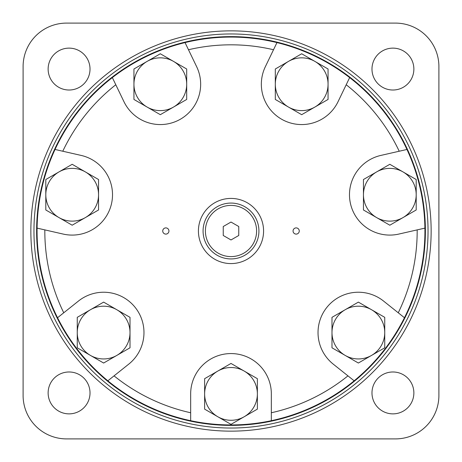 <?xml version="1.0" encoding="UTF-8"?>
<svg xmlns="http://www.w3.org/2000/svg" width="462" height="462" viewBox="0 0 462 462"><rect width="100%" height="100%" fill="white"/><g stroke="black" fill="none" stroke-linecap="round" stroke-linejoin="round"><path stroke-width="0.69" d="M438.9 66.54A43.44 43.44 0 0 0 395.46 23.1L66.54 23.1A43.44 43.44 0 0 0 23.1 66.54L23.1 395.46A43.44 43.44 0 0 0 66.54 438.9L395.46 438.9A43.44 43.44 0 0 0 438.9 395.46L438.9 66.54M69.075 90.015A20.946 20.946 0 0 0 87.214 58.599A20.946 20.946 0 0 0 50.936 58.599A20.946 20.946 0 0 0 69.075 90.015M392.925 90.015A20.946 20.946 0 0 0 411.065 58.599A20.946 20.946 0 0 0 374.786 58.599A20.946 20.946 0 0 0 392.925 90.015M392.925 413.871A20.946 20.946 0 0 0 411.065 382.455A20.946 20.946 0 0 0 374.786 382.455A20.946 20.946 0 0 0 392.925 413.871M69.075 413.871A20.946 20.946 0 0 0 87.214 382.455A20.946 20.946 0 0 0 50.936 382.455A20.946 20.946 0 0 0 69.075 413.871M231 428.037A197.037 197.037 0 0 0 401.64 132.478A197.037 197.037 0 0 0 60.36 132.478A197.037 197.037 0 0 0 231 428.037M162.734 231A3.101 3.101 0 0 0 167.388 233.685A3.101 3.101 0 0 0 167.388 228.315A3.101 3.101 0 0 0 162.734 231M293.058 231A3.101 3.101 0 0 0 297.713 233.685A3.101 3.101 0 0 0 297.713 228.315A3.101 3.101 0 0 0 293.058 231M347.95 375.86L333.218 364.108A40.338 40.338 0 0 1 326.825 307.421A40.338 40.338 0 0 1 383.518 301.033L398.256 312.786A186.18 186.18 0 0 0 417.174 229.885L398.798 234.078A40.338 40.338 0 0 1 350.496 203.725A40.338 40.338 0 0 1 380.844 155.423L399.226 151.23A186.18 186.18 0 0 0 346.205 84.748L338.028 101.727A40.338 40.338 0 0 1 284.182 120.57A40.338 40.338 0 0 1 265.338 66.724L273.516 49.74A186.18 186.18 0 0 0 188.484 49.74L196.662 66.724A40.338 40.338 0 0 1 177.818 120.57A40.338 40.338 0 0 1 123.972 101.727L115.795 84.748A186.18 186.18 0 0 0 62.774 151.23L81.156 155.423A40.338 40.338 0 0 1 111.504 203.725A40.338 40.338 0 0 1 63.202 234.078L37.087 228.118A193.936 193.936 0 0 0 57.542 317.735L78.482 301.033A40.338 40.338 0 0 1 135.175 307.421A40.338 40.338 0 0 1 128.782 364.108L114.05 375.86A186.18 186.18 0 0 0 190.662 412.757L190.662 420.697A193.936 193.936 0 0 0 354.158 380.809L347.95 375.86A186.18 186.18 0 0 1 271.338 412.757L271.338 420.697M114.05 375.86L107.842 380.809A193.936 193.936 0 0 0 190.662 420.697M44.826 229.885A186.18 186.18 0 0 0 63.744 312.786M198.417 231A32.583 32.583 0 0 0 247.291 259.217A32.583 32.583 0 0 0 247.291 202.783A32.583 32.583 0 0 0 198.417 231M190.662 412.757L190.662 393.907A40.338 40.338 0 0 1 231 353.569A40.338 40.338 0 0 1 271.338 393.907L271.338 412.757M57.542 317.735A193.936 193.936 0 0 0 107.842 380.809M354.158 380.809A193.936 193.936 0 0 0 185.037 42.591A193.936 193.936 0 0 0 37.087 228.118M424.913 228.118L417.174 229.885M398.256 312.786L404.458 317.735M349.647 77.593L346.205 84.748M399.226 151.23L406.964 149.463L399.226 151.23M273.516 49.74L276.963 42.591L273.516 49.74M185.037 42.591L188.484 49.74M115.795 84.748L112.353 77.593M55.036 149.463L62.774 151.23M203.072 231A27.928 27.928 0 0 0 244.964 255.186A27.928 27.928 0 0 0 244.964 206.814A27.928 27.928 0 0 0 203.072 231A27.928 27.928 0 0 0 244.964 255.186A27.928 27.928 0 0 0 244.964 206.814A27.928 27.928 0 0 0 203.072 231M231 239.957L238.756 235.481L238.756 226.519L231 222.043L223.244 226.519L223.244 235.481L231 239.957M217.81 416.747L231 424.364L244.19 416.747A26.374 26.374 0 0 1 204.626 393.907L204.626 378.678L217.81 371.067A26.374 26.374 0 0 1 244.19 371.067L231 363.45L217.81 371.067A26.374 26.374 0 0 0 204.626 393.907L204.626 409.136L217.81 416.747M244.19 416.747L257.374 409.136L257.374 378.678L244.19 371.067A26.374 26.374 0 0 1 244.19 416.747M345.178 355.411L358.368 363.028L371.552 355.411A26.374 26.374 0 0 1 331.987 332.571L331.987 317.342L345.178 309.731A26.374 26.374 0 0 1 371.552 309.731L358.368 302.113L345.178 309.731A26.374 26.374 0 0 0 331.987 332.571L331.987 347.799L345.178 355.411M371.552 355.411L384.742 347.799L384.742 317.342L371.552 309.731A26.374 26.374 0 0 1 371.552 355.411M376.634 217.59L389.824 225.208L403.008 217.59A26.374 26.374 0 0 1 363.45 194.75L363.45 179.522L376.634 171.91A26.374 26.374 0 0 1 403.008 171.91L389.824 164.293L376.634 171.91A26.374 26.374 0 0 0 363.45 194.75L363.45 209.979L376.634 217.59M403.008 217.59L416.198 209.979L416.198 179.522L403.008 171.91A26.374 26.374 0 0 1 403.008 217.59M288.496 107.069L301.68 114.68L314.87 107.069A26.374 26.374 0 0 1 275.306 84.228L275.306 69L288.496 61.382A26.374 26.374 0 0 1 314.87 61.382L301.68 53.771L288.496 61.382A26.374 26.374 0 0 0 275.306 84.228L275.306 99.451L288.496 107.069M314.87 107.069L328.06 99.451L328.06 69L314.87 61.382A26.374 26.374 0 0 1 314.87 107.069M147.13 107.069L160.32 114.68L173.504 107.069A26.374 26.374 0 0 1 133.94 84.228L133.94 69L147.13 61.382A26.374 26.374 0 0 1 173.504 61.382L160.32 53.771L147.13 61.382A26.374 26.374 0 0 0 133.94 84.228L133.94 99.451L147.13 107.069M173.504 107.069L186.694 99.451L186.694 69L173.504 61.382A26.374 26.374 0 0 1 173.504 107.069M58.992 217.59L72.176 225.208L85.366 217.59A26.374 26.374 0 0 1 45.802 194.75L45.802 179.522L58.992 171.91A26.374 26.374 0 0 1 85.366 171.91L72.176 164.293L58.992 171.91A26.374 26.374 0 0 0 45.802 194.75L45.802 209.979L58.992 217.59M85.366 217.59L98.55 209.979L98.55 179.522L85.366 171.91A26.374 26.374 0 0 1 85.366 217.59M90.448 355.411L103.632 363.028L116.822 355.411A26.374 26.374 0 0 1 77.258 332.571L77.258 317.342L90.448 309.731A26.374 26.374 0 0 1 116.822 309.731L103.632 302.113L90.448 309.731A26.374 26.374 0 0 0 77.258 332.571L77.258 347.799L90.448 355.411M116.822 355.411L130.013 347.799L130.013 317.342L116.822 309.731A26.374 26.374 0 0 1 116.822 355.411M231 431.144A200.144 200.144 0 0 0 404.331 130.931A200.144 200.144 0 0 0 57.669 130.931A200.144 200.144 0 0 0 231 431.144M231 425.392A194.392 194.392 0 0 0 399.347 133.807A194.392 194.392 0 0 0 62.653 133.807A194.392 194.392 0 0 0 231 425.392M205.399 231A25.601 25.601 0 0 0 243.797 253.17A25.601 25.601 0 0 0 243.797 208.83A25.601 25.601 0 0 0 205.399 231"/></g></svg>

